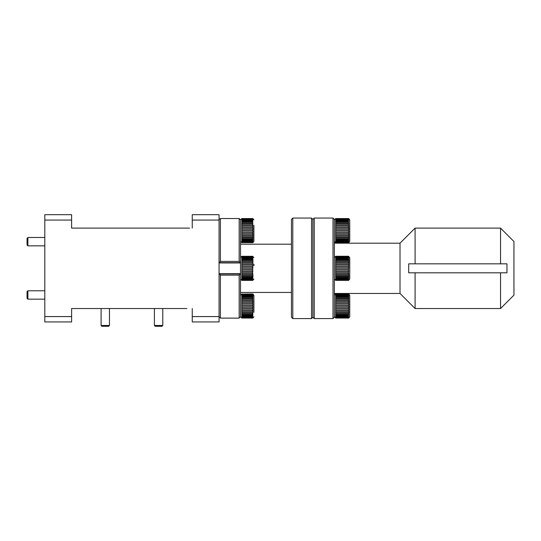 <?xml version="1.0" encoding="UTF-8"?>
<svg xmlns="http://www.w3.org/2000/svg" width="541" height="541" viewBox="0 0 541 541"><rect width="100%" height="100%" fill="white"/><g stroke="black" fill="none" stroke-linecap="round" stroke-linejoin="round"><path stroke-width="0.81" d="M27.05 245.019L27.05 238.31L27.889 237.479L27.889 245.851L27.05 245.019M27.05 298.328L27.05 291.626L27.889 290.788L27.889 299.166L27.05 298.328M348.817 294.02L349.75 295.298L349.75 316.742L348.817 318.02M348.769 311.163L348.411 311.183L348.411 310.088L335.677 310.088L335.63 318.034L348.769 318.034L348.411 318.047L348.769 317.844L348.411 317.581L348.769 311.163M334.338 316.742L335.663 318.034M348.411 293.959L335.677 294.054L348.769 294.047M348.411 294.297L335.677 294.297L348.411 294.635L348.769 294.351L348.411 294.054M348.411 295.149L335.677 295.149L335.677 295.717L348.411 295.717L348.769 295.197L348.411 294.635M348.411 296.475L335.677 296.475L335.677 297.246L348.411 297.246L348.411 296.475L348.769 296.515L348.411 295.717M348.411 298.219L335.677 298.219L335.677 299.159L348.411 299.159L348.411 298.219L348.769 298.253L348.411 297.246M348.411 300.302L335.677 300.302L335.677 301.371L348.411 301.371L348.411 300.302L348.769 300.329L348.411 299.159M348.411 302.635L335.677 302.635L335.677 303.792L348.411 303.792L348.411 302.635L348.769 302.656L348.769 301.391L348.411 301.371M348.411 305.117L335.677 305.117L335.677 306.301L348.411 306.301L348.411 305.117L348.769 305.124L348.769 303.792L348.411 303.792M348.411 307.64L335.677 307.64L335.677 308.803L348.411 308.803L348.411 307.64L348.769 307.633L348.769 306.301L348.411 306.301M335.677 311.183L348.411 311.183M348.411 312.36L335.677 312.36M335.677 313.34L348.411 313.34M348.411 314.355L335.677 314.355M335.677 315.173L348.411 315.173M348.411 315.985L335.677 315.985M335.677 316.607L348.411 316.607M348.411 317.182L335.677 317.182M335.677 317.581L348.411 317.581M348.411 317.892L335.677 317.892M335.677 318.047L348.411 318.047M349.75 297.963L349.75 307.342M349.75 314.078L349.75 296.637M335.677 308.803L335.677 310.088M335.677 306.301L335.677 307.64M335.677 303.792L335.677 305.117M335.677 301.371L335.677 302.635M335.677 299.159L335.677 300.302M335.677 297.246L335.677 298.219M335.677 295.717L335.677 296.475M335.677 294.635L335.677 295.149M334.338 295.298L335.677 293.959M348.411 310.088L348.769 310.074L348.769 308.789L348.411 308.803M335.63 317.844L348.769 317.844M335.63 317.141L348.769 317.141M335.63 315.951L348.769 315.951M335.63 314.328L348.769 314.328M335.63 312.34L348.769 312.34M335.63 310.074L348.769 310.074M335.63 307.633L348.769 307.633M335.63 303.792L348.769 303.792M335.63 301.391L348.769 301.391M335.63 299.187L348.769 299.187M335.63 297.28L348.769 297.28M335.63 295.758L348.769 295.758M335.63 294.683L348.769 294.683M335.63 294.101L348.769 294.101M348.411 256.366L335.677 256.583L348.411 256.258L335.677 256.258L348.411 256.258L349.75 257.597L349.75 279.048L348.411 280.387L348.769 280.306L348.411 280.177L348.769 279.853L348.411 279.454L348.769 278.906L348.411 278.243L348.769 277.486L348.769 276.566L348.411 276.6L348.769 275.673L348.769 274.571L348.411 274.598L348.769 260.491L348.411 259.599L348.769 259.639L348.769 258.767L348.411 258.057L348.769 257.462L348.411 256.968L335.677 256.968L335.677 280.387L334.338 279.048M348.411 275.7L335.677 275.7M335.677 276.6L348.411 276.6M348.411 277.526L335.677 277.526M335.677 278.243L348.411 278.243M348.411 278.946L335.677 278.946M335.677 279.454L348.411 279.454M348.411 279.9L335.677 279.9M335.677 280.177L348.411 280.177M348.411 280.353L335.677 280.353M335.677 257.421L348.411 257.421M348.411 258.057L335.677 258.057M335.677 258.733L348.411 258.733M348.411 259.599L335.677 259.599M335.677 260.464L348.411 260.464M348.411 261.526L335.677 261.526M335.677 262.534L348.411 262.534M348.411 263.744L335.677 263.744M335.677 264.86L348.411 264.86M348.411 266.165L335.677 266.165M335.677 267.342L348.411 267.342M348.411 268.681L335.677 268.681M335.677 269.864L348.411 269.864M348.411 271.183L335.677 271.183M335.677 272.319L348.411 272.319M335.677 274.598L348.411 274.598M348.411 273.557L335.677 273.557M349.75 278.392L349.75 274.503M335.677 256.583L335.677 256.968M334.338 257.597L335.677 256.366M348.411 256.968L348.769 257.009L348.411 256.583M335.63 273.536L348.769 273.536M335.63 271.169L348.769 271.169M335.63 267.342L348.769 267.342M335.63 264.874L348.769 264.874M335.63 262.554L348.769 262.554M335.63 260.491L348.769 260.491M335.63 258.767L348.769 258.767M335.63 257.462L348.769 257.462M335.63 256.63L348.769 256.63M335.63 256.312L348.769 256.312M335.63 280.306L348.769 280.306M335.63 279.853L348.769 279.853M335.63 278.906L348.769 278.906M335.63 277.486L348.769 277.486M335.63 275.673L348.769 275.673M349.75 240.008L349.75 219.903L349.75 241.347L348.817 242.625M334.338 219.903L335.677 218.564L335.677 235.788L348.411 235.788L348.769 234.679L348.769 233.394L348.411 233.408L348.411 232.238L348.769 232.238L348.769 230.899L348.411 230.906L348.411 229.722L348.769 229.729L348.411 219.754L348.769 219.288L348.411 218.902L348.769 218.706L348.411 218.564L348.769 218.645M348.411 221.08L335.677 221.08M335.677 221.851L348.411 221.851M348.411 222.824L335.677 222.824M335.677 223.764L348.411 223.764M348.411 224.907L335.677 224.907M335.677 225.976L348.411 225.976M348.411 227.24L335.677 227.24M335.677 228.39L348.411 228.39M348.411 229.722L335.677 229.722M335.677 230.906L348.411 230.906M348.411 232.238L335.677 232.238M335.677 233.408L348.411 233.408M348.411 234.693L335.677 234.693M348.411 236.965L335.677 236.965L335.677 237.939L348.411 237.939L348.769 236.938L348.769 235.761L348.411 235.788M348.411 238.96L335.677 238.96L335.677 239.771L348.411 239.771L348.769 238.926L348.769 237.912L348.411 237.939M348.411 240.589L335.677 240.589L335.677 241.212L348.411 241.212L348.769 240.549L348.769 239.737L348.411 239.771M348.411 241.786L335.677 241.786L335.677 242.179L348.411 242.179L348.769 241.739L348.411 241.212M348.411 242.49L335.677 242.49L348.411 242.645L348.769 242.442L348.411 242.179M348.6 242.632L335.663 242.632M348.411 218.564L335.677 218.564M335.677 218.659L348.411 218.659M348.411 218.902L335.677 218.902M335.677 219.24L348.411 219.24M335.677 220.322L348.411 220.322M348.411 219.754L335.677 219.754M349.75 238.682L349.75 221.242M349.75 234.733L349.75 226.517M335.677 241.212L335.677 241.786M335.677 239.771L335.677 240.589M335.677 237.939L335.677 238.96M335.677 235.788L335.677 236.965M348.769 242.598L348.411 242.645M335.63 219.288L348.769 219.288M335.63 218.706L348.769 218.706M335.63 242.442L348.769 242.442M335.63 241.739L348.769 241.739M335.63 240.549L348.769 240.549M335.63 238.926L348.769 238.926M335.63 236.938L348.769 236.938M335.63 234.679L348.769 234.679M335.63 232.238L348.769 232.238M335.63 228.397L348.769 228.397M335.63 225.989L348.769 225.989M335.63 223.785L348.769 223.785M335.63 221.884L348.769 221.884M335.63 220.356L348.769 220.356M311.548 318.588L311.548 218.057L312.887 219.396L314.233 218.057L314.233 318.588L312.887 317.249L311.548 318.588L292.782 318.588L291.443 317.249L291.443 219.396L292.782 218.057L292.782 318.588M332.999 318.588L332.999 218.057L334.338 219.396L334.338 317.249L332.999 318.588L314.233 318.588M500.547 228.113L513.95 241.516L513.95 295.129L500.547 308.532L415.096 308.532L415.096 272.813L506.951 272.813L506.951 263.832L500.547 263.832L500.547 228.113L415.096 228.113L400.015 243.186L334.338 243.186M332.999 218.057L314.233 218.057M415.096 308.532L400.015 293.452L334.338 293.452M415.096 272.813L408.692 272.813L408.692 263.832L500.547 263.832L415.096 263.832L415.096 228.113M311.548 218.057L292.782 218.057M291.443 292.451L240.508 292.451M291.443 244.194L240.508 244.194M189.573 228.113L71.622 228.113L71.622 220.065L44.808 220.065L44.808 316.573L71.622 316.573L71.622 308.532L186.895 308.532C184.359 308.532 184.359 308.532 186.895 308.532M162.78 325.459L161.942 326.297L155.24 326.297L154.401 325.459L162.78 325.459L162.78 308.532M109.465 325.459L108.633 326.297L101.931 326.297L101.093 325.459L109.465 325.459L109.465 308.532M253.912 226.517L253.912 241.347L253.912 226.517M240.508 219.903L241.847 218.564L241.847 235.788L252.573 235.788L252.931 234.679L252.931 233.394L252.573 233.408L252.573 232.238L252.931 232.238L252.931 230.899L252.573 230.906L252.573 229.722L252.931 229.729L252.573 219.754L252.931 219.288L252.573 218.902L252.931 218.706L252.573 218.564L252.931 218.645M253.912 265.712L253.912 264.17M253.912 279.048L252.573 280.387L252.931 280.306L252.573 280.177L252.931 279.853L252.573 279.454L252.931 278.906L252.573 278.243L252.931 277.486L252.931 276.566L252.573 276.6L252.931 275.673L252.931 274.571L252.573 274.598L252.931 260.491L252.573 259.599L252.931 259.639L252.931 258.767L252.573 258.057L252.931 257.462L252.573 256.968L241.847 256.968L241.847 280.387L240.508 279.048M220.403 275.146L220.403 318.108L239.169 318.108L239.169 275.146L220.403 275.146L219.071 273.949L240.508 273.949L240.508 219.72L239.169 218.523L220.403 218.523L220.403 261.377L239.169 261.377L239.169 218.523M253.912 310.128L253.912 295.298L253.912 310.128M252.931 311.163L252.573 311.183L252.573 310.088L241.847 310.088L241.8 318.034L252.931 318.034L252.573 318.047L252.931 317.844L252.573 317.581L252.931 311.163M240.508 316.742L241.834 318.034M219.064 220.065L192.251 220.065L192.251 214.703L219.064 214.703L219.064 321.936L192.251 321.936L192.251 308.532M192.251 220.065L192.251 228.113M252.573 293.959L241.847 294.054L252.931 294.047M252.573 294.297L241.847 294.297L252.573 294.635L252.931 294.351L252.573 294.054M252.573 295.149L241.847 295.149L241.847 295.717L252.573 295.717L252.931 295.197L252.573 294.635M252.573 296.475L241.847 296.475L241.847 297.246L252.573 297.246L252.573 296.475L252.931 296.515L252.573 295.717M252.573 298.219L241.847 298.219L241.847 299.159L252.573 299.159L252.573 298.219L252.931 298.253L252.573 297.246M252.573 300.302L241.847 300.302L241.847 301.371L252.573 301.371L252.573 300.302L252.931 300.329L252.573 299.159M252.573 302.635L241.847 302.635L241.847 303.792L252.573 303.792L252.573 302.635L252.931 302.656L252.931 301.391L252.573 301.371M252.573 305.117L241.847 305.117L241.847 306.301L252.573 306.301L252.573 305.117L252.931 305.124L252.931 303.792L252.573 303.792M252.573 307.64L241.847 307.64L241.847 308.803L252.573 308.803L252.573 307.64L252.931 307.633L252.931 306.301L252.573 306.301M241.847 311.183L252.573 311.183M252.573 312.36L241.847 312.36M241.847 313.34L252.573 313.34M252.573 314.355L241.847 314.355M241.847 315.173L252.573 315.173M252.573 315.985L241.847 315.985M241.847 316.607L252.573 316.607M252.573 317.182L241.847 317.182M241.847 317.581L252.573 317.581M252.573 317.892L241.847 317.892M241.847 318.047L252.573 318.047M253.912 300.607L253.912 312.319M253.912 311.433L253.912 299.721M241.847 308.803L241.847 310.088M241.847 306.301L241.847 307.64M241.847 303.792L241.847 305.117M241.847 301.371L241.847 302.635M241.847 299.159L241.847 300.302M241.847 297.246L241.847 298.219M241.847 295.717L241.847 296.475M241.847 294.635L241.847 295.149M240.508 295.298L241.847 293.959M252.573 310.088L252.931 310.074L252.931 308.789L252.573 308.803M241.8 317.844L252.931 317.844M241.8 317.141L252.931 317.141M241.8 315.951L252.931 315.951M241.8 314.328L252.931 314.328M241.8 312.34L252.931 312.34M241.8 310.074L252.931 310.074M241.8 307.633L252.931 307.633M241.8 303.792L252.931 303.792M241.8 301.391L252.931 301.391M241.8 299.187L252.931 299.187M241.8 297.28L252.931 297.28M241.8 295.758L252.931 295.758M241.8 294.683L252.931 294.683M241.8 294.101L252.931 294.101M252.573 275.7L241.847 275.7M241.847 276.6L252.573 276.6M252.573 277.526L241.847 277.526M241.847 278.243L252.573 278.243M252.573 278.946L241.847 278.946M241.847 279.454L252.573 279.454M252.573 279.9L241.847 279.9M241.847 280.177L252.573 280.177M252.573 280.353L241.847 280.353M240.508 257.597L241.847 256.258L252.573 256.583L241.847 256.366M241.847 257.421L252.573 257.421M252.573 258.057L241.847 258.057M241.847 258.733L252.573 258.733M252.573 259.599L241.847 259.599M241.847 260.464L252.573 260.464M252.573 261.526L241.847 261.526M241.847 262.534L252.573 262.534M252.573 263.744L241.847 263.744M241.847 264.86L252.573 264.86M252.573 266.165L241.847 266.165M241.847 267.342L252.573 267.342M252.573 268.681L241.847 268.681M241.847 269.864L252.573 269.864M252.573 271.183L241.847 271.183M241.847 272.319L252.573 272.319M241.847 274.598L252.573 274.598M252.573 273.557L241.847 273.557M241.847 256.583L241.847 256.968M252.573 256.366L253.912 257.597M252.573 256.968L252.931 257.009L252.573 256.583M241.8 273.536L252.931 273.536M241.8 271.169L252.931 271.169M241.8 267.342L252.931 267.342M241.8 264.874L252.931 264.874M241.8 262.554L252.931 262.554M241.8 260.491L252.931 260.491M241.8 258.767L252.931 258.767M241.8 257.462L252.931 257.462M241.8 256.63L252.931 256.63M241.8 256.312L252.931 256.312M241.8 280.306L252.931 280.306M241.8 279.853L252.931 279.853M241.8 278.906L252.931 278.906M241.8 277.486L252.931 277.486M241.8 275.673L252.931 275.673M252.573 221.08L241.847 221.08M241.847 221.851L252.573 221.851M252.573 222.824L241.847 222.824M241.847 223.764L252.573 223.764M252.573 224.907L241.847 224.907M241.847 225.976L252.573 225.976M252.573 227.24L241.847 227.24M241.847 228.39L252.573 228.39M252.573 229.722L241.847 229.722M241.847 230.906L252.573 230.906M252.573 232.238L241.847 232.238M241.847 233.408L252.573 233.408M252.573 234.693L241.847 234.693M252.573 236.965L241.847 236.965L241.847 237.939L252.573 237.939L252.931 236.938L252.931 235.761L252.573 235.788M252.573 238.96L241.847 238.96L241.847 239.771L252.573 239.771L252.931 238.926L252.931 237.912L252.573 237.939M252.573 240.589L241.847 240.589L241.847 241.212L252.573 241.212L252.931 240.549L252.931 239.737L252.573 239.771M252.573 241.786L241.847 241.786L241.847 242.179L252.573 242.179L252.931 241.739L252.573 241.212M252.573 242.49L241.847 242.49L252.573 242.645L252.931 242.442L252.573 242.179M252.762 242.632L241.834 242.632M252.573 218.564L241.847 218.564M241.847 218.659L252.573 218.659M252.573 218.902L241.847 218.902M241.847 219.24L252.573 219.24M241.847 220.322L252.573 220.322M252.573 219.754L241.847 219.754M253.912 236.038L253.912 225.212M253.912 231.507L253.912 236.924M241.847 241.212L241.847 241.786M241.847 239.771L241.847 240.589M241.847 237.939L241.847 238.96M241.847 235.788L241.847 236.965M252.931 242.598L252.573 242.645M241.8 219.288L252.931 219.288M241.8 218.706L252.931 218.706M241.8 242.442L252.931 242.442M241.8 241.739L252.931 241.739M241.8 240.549L252.931 240.549M241.8 238.926L252.931 238.926M241.8 236.938L252.931 236.938M241.8 234.679L252.931 234.679M241.8 232.238L252.931 232.238M241.8 228.397L252.931 228.397M241.8 225.989L252.931 225.989M241.8 223.785L252.931 223.785M241.8 221.884L252.931 221.884M241.8 220.356L252.931 220.356M192.251 316.573L219.064 316.573M71.622 316.573L71.622 321.936L44.808 321.936L44.808 316.573M44.808 220.065L44.808 214.703L71.622 214.703L71.622 220.065M76.978 308.532C79.513 308.532 79.513 308.532 76.978 308.532M239.798 219.078L240.508 219.72M239.169 261.377L240.373 262.689L219.2 262.689L220.403 261.377M239.798 317.56L240.508 316.925L240.508 273.949L239.169 275.146M220.403 218.523L219.774 219.078M219.064 316.925L219.774 317.56M239.169 318.122L220.403 318.122M312.887 219.396L312.887 317.249M500.547 308.532L500.547 272.813M400.015 293.452L400.015 243.186M44.808 245.851L27.889 245.851M44.808 237.479L27.889 237.479M44.808 299.166L27.889 299.166M44.808 290.788L27.889 290.788M348.411 280.387L335.677 280.387M348.817 218.625L349.75 219.903M334.338 241.347L335.616 242.625M154.401 325.459L154.401 308.532M101.093 325.459L101.093 308.532M252.978 218.625L253.912 219.903M240.508 273.685L219.064 273.685M252.978 318.02L253.912 316.742M252.978 294.02L253.912 295.298M252.573 280.387L241.847 280.387M240.508 262.96L219.064 262.96M240.508 241.347L241.786 242.625M252.978 242.625L253.912 241.347"/></g></svg>
